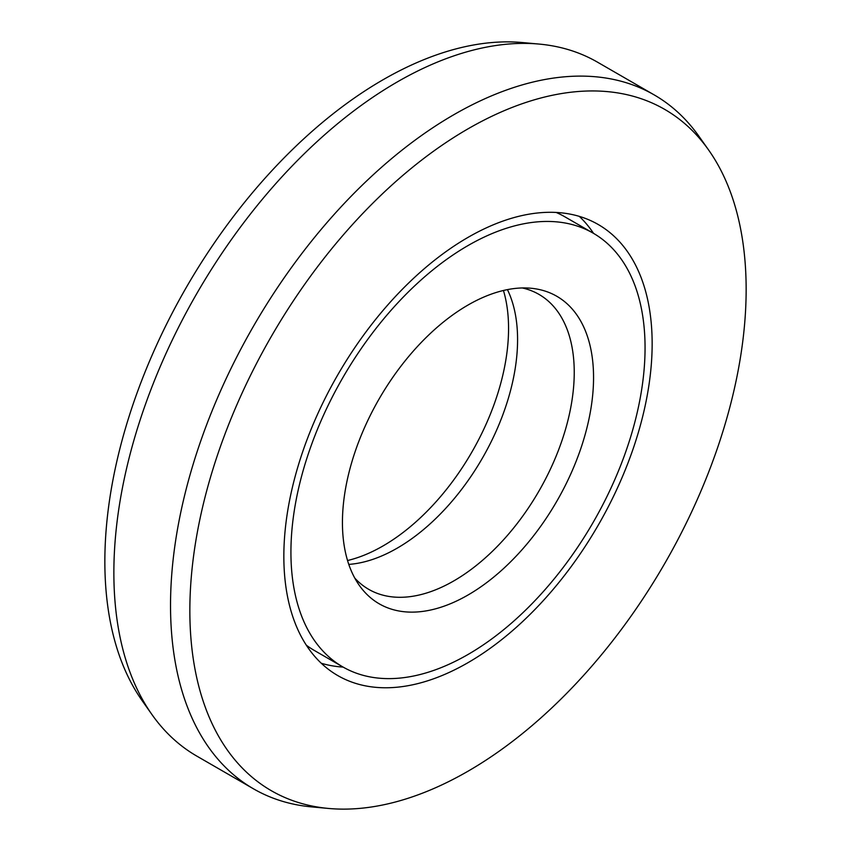 <?xml version="1.0" encoding="UTF-8"?>
<svg xmlns="http://www.w3.org/2000/svg" width="851" height="851" viewBox="0 0 851 851"><rect width="100%" height="100%" fill="white"/><g stroke="black" fill="none" stroke-linecap="round" stroke-linejoin="round"><path stroke-width="1.28" d="M347.548 560.522A177.572 102.524 -60 0 0 383.003 545.948A177.572 102.524 120 0 0 503.452 290.478M342.793 666.897A250.407 144.574 -60 0 1 304.403 466.242A250.407 144.574 -60 0 1 467.997 245.577A250.407 144.574 120 0 1 593.2 233.174A250.407 144.574 120 0 1 631.58 433.829A250.407 144.574 120 0 1 467.997 654.493A250.407 144.574 -60 0 1 342.793 666.897L314.466 650.536A250.407 144.574 -60 0 1 306.328 645.196M593.2 233.174L564.873 216.814A250.407 144.574 120 0 0 556.171 212.452M467.997 595.019A177.572 102.524 -60 0 1 359.356 585.445A177.572 102.524 -60 0 1 359.207 440.446A177.572 102.524 -60 0 1 467.997 305.052A177.572 102.524 120 0 1 530.939 288.244A177.572 102.524 120 0 1 589.254 417.66A177.572 102.524 120 0 1 467.997 595.019M522.28 287.957A170.274 98.312 120 0 1 538.97 294.393A170.274 98.312 120 0 1 565.075 430.84A170.274 98.312 120 0 1 453.828 580.893A170.274 98.312 -60 0 1 368.696 589.328A170.274 98.312 -60 0 1 354.782 578.095M348.782 564.394A170.274 98.312 -60 0 0 397.172 548.172A170.274 98.312 120 0 0 507.43 289.617M708.67 150.074A393.364 227.111 120 0 1 708.989 471.284A393.364 227.111 120 0 1 467.997 771.219A393.364 227.111 -60 0 1 328.56 808.45A393.364 227.111 -60 0 1 199.379 521.759A393.364 227.111 -60 0 1 467.997 128.852A393.364 227.111 120 0 1 708.67 150.074L698.969 136.33A400.661 231.323 120 0 0 654.153 94.876A400.661 231.323 120 0 0 453.828 114.715A400.661 231.323 -60 0 0 192.092 467.784A400.661 231.323 -60 0 0 253.502 788.834L196.847 756.124A400.661 231.323 -60 0 1 152.031 714.67A400.661 231.323 -60 0 1 151.712 387.503A400.661 231.323 -60 0 1 397.172 82.004A400.661 231.323 120 0 1 539.194 44.082A400.661 231.323 120 0 1 597.498 62.166L654.153 94.876M328.56 808.45L311.806 806.918A400.661 231.323 -60 0 1 253.502 788.834M467.997 662.674A260.427 150.361 -60 0 1 337.783 675.577A260.427 150.361 -60 0 1 297.861 466.891A260.427 150.361 -60 0 1 467.997 237.397A260.427 150.361 120 0 1 598.21 224.494A260.427 150.361 120 0 1 638.133 433.18A260.427 150.361 120 0 1 467.997 662.674M343.144 667.099A260.427 150.361 -60 0 1 321.284 663.259M593.551 233.376A260.427 150.361 120 0 0 579.297 216.367M152.031 714.67L142.33 700.926A393.364 227.111 -60 0 1 142.011 379.716A393.364 227.111 -60 0 1 383.003 79.781A393.364 227.111 120 0 1 522.44 42.55L539.194 44.082"/></g></svg>
